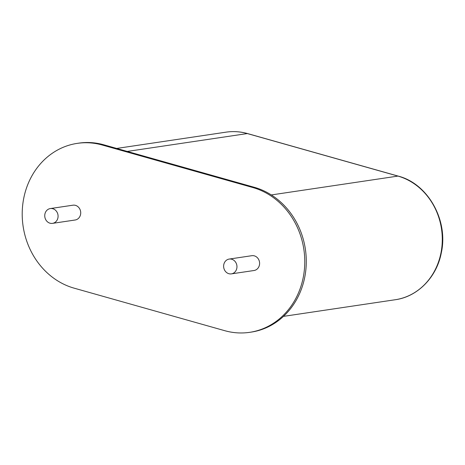 <?xml version="1.0" encoding="UTF-8"?>
<svg xmlns="http://www.w3.org/2000/svg" width="465" height="465" viewBox="0 0 465 465"><rect width="100%" height="100%" fill="white"/><g stroke="black" fill="none" stroke-linecap="round" stroke-linejoin="round"><path stroke-width="0.7" d="M102.213 145.01L252.85 187.54L254.361 187.314L103.724 144.784A74.022 65.774 81.5 0 0 78.783 143.144L77.271 143.371A74.022 65.774 81.5 0 1 102.213 145.01L103.724 144.784M252.85 187.54A74.022 65.774 81.5 0 1 303.261 277.314A74.022 65.774 81.5 0 1 249.705 332.33A74.022 65.774 81.5 0 1 224.764 330.691L74.127 288.161A74.022 65.774 81.5 0 1 23.715 198.386A74.022 65.774 81.5 0 1 77.271 143.371M254.361 187.314A74.022 65.774 81.5 0 1 304.773 277.088A74.022 65.774 81.5 0 1 251.216 332.103L249.705 332.33M50.307 208.564L72.947 205.193A7.487 6.65 81.5 0 1 80.631 211.616A7.487 6.65 81.5 0 1 75.15 220.003L52.516 223.369A7.487 6.65 81.5 0 1 44.896 214.127A7.487 6.65 81.5 0 1 50.307 208.564A7.487 6.65 81.5 0 1 57.991 214.987A7.487 6.65 81.5 0 1 52.516 223.369M229.187 259.069L251.827 255.698A7.487 6.65 81.5 0 1 259.511 262.12A7.487 6.65 81.5 0 1 254.03 270.508L231.396 273.873A7.487 6.65 81.5 0 1 223.775 264.632A7.487 6.65 81.5 0 1 229.187 259.069A7.487 6.65 81.5 0 1 236.871 265.492A7.487 6.65 81.5 0 1 231.396 273.873M127.265 151.427L247.31 133.56A63.211 56.166 -98.5 0 0 226.013 132.159L116.663 148.44M271.322 194.94L397.947 176.09L247.31 133.56A3.325 1.418 -74.2 0 1 247.583 133.577C240.428 131.572 233.238 131.101 226.013 132.159M398.22 176.107C427.852 183.582 448.516 220.183 441.361 252.576C436.838 277.163 417.686 296.722 395.262 299.733A63.211 56.166 -98.5 0 0 440.994 252.751A63.211 56.166 -98.5 0 0 397.947 176.09A3.325 1.418 -74.2 0 1 398.22 176.107L247.583 133.577M395.262 299.733L283.481 316.369"/></g></svg>
